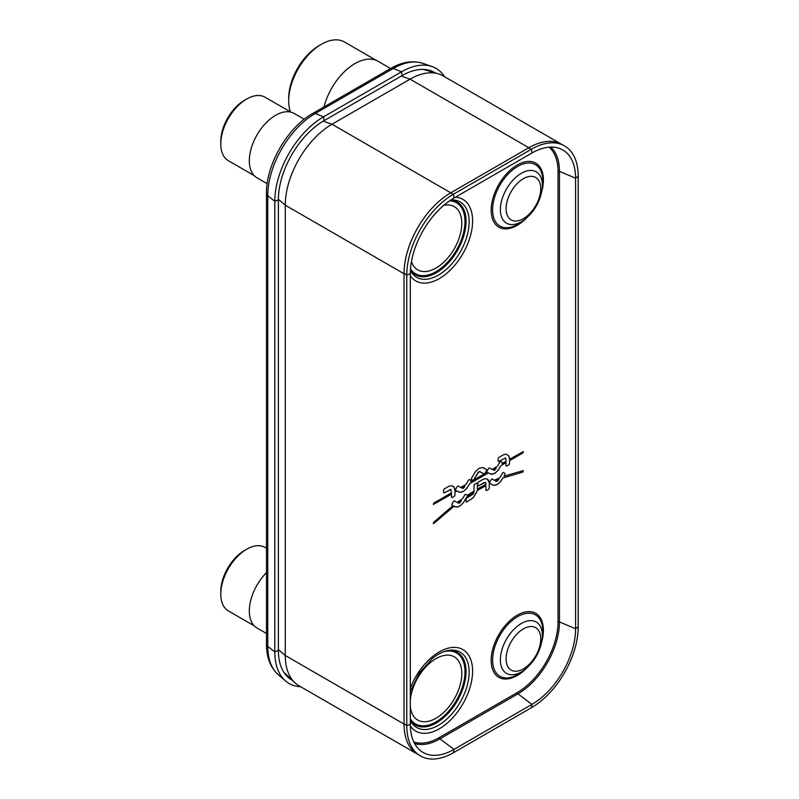 <?xml version="1.0" encoding="UTF-8"?>
<svg xmlns="http://www.w3.org/2000/svg" width="799" height="799" viewBox="0 0 799 799"><rect width="100%" height="100%" fill="white"/><g stroke="black" fill="none" stroke-linecap="round" stroke-linejoin="round"><path stroke-width="1.2" d="M562.816 145.028A66.097 38.162 120 0 0 561.887 144.449L443.125 75.895A66.097 38.162 120 0 0 438.271 73.808A66.097 38.162 120 0 0 410.077 79.161L332.004 124.245A66.097 38.162 120 0 0 285.273 205.193L285.273 655.5A66.097 38.162 120 0 0 294.731 682.586A66.097 38.162 120 0 0 298.956 685.752L417.717 754.316A66.097 38.162 120 0 0 418.776 754.895M418.616 754.775A66.167 38.202 -60 0 1 413.492 751.12A66.167 38.202 -60 0 1 404.024 724.064L404.024 273.747A66.167 38.202 -60 0 1 450.766 192.799L528.838 147.725A66.167 38.202 -60 0 1 557.003 142.402A66.167 38.202 -60 0 1 562.626 144.939M323.215 121.138L332.004 124.245L450.766 192.799A66.097 38.162 120 0 0 404.024 273.747L285.273 205.193L278.372 199.281M561.887 144.449A66.097 38.162 120 0 0 528.838 147.725L410.077 79.161L401.288 76.065M278.372 649.587L285.273 655.5L404.024 724.064A66.097 38.162 120 0 0 417.717 754.316M292.334 680.309A64.619 37.313 -60 0 1 288.399 677.602A64.619 37.313 -60 0 1 278.372 650.406L278.372 199.79A64.619 37.313 -60 0 1 324.064 120.649L402.037 75.625A64.619 37.313 -60 0 1 430.611 70.721A64.619 37.313 -60 0 1 435.075 72.869M300.594 686.701A68.984 39.83 -60 0 1 285.523 680.948A68.984 39.83 -60 0 1 274.806 651.914L274.806 201.288A68.984 39.83 -60 0 1 323.585 116.814L401.557 71.79A68.984 39.83 -60 0 1 432.059 66.557A68.984 39.83 -60 0 1 444.574 76.724M476.434 492.723L477.133 490.536L485.892 485.692L485.892 489.827A1.228 0.709 120 0 0 486.142 490.396A1.228 0.709 120 0 0 486.761 490.336L488.419 489.378A1.228 0.709 120 0 0 489.288 487.869L489.288 483.964L490.226 483.505L493.333 485.203L496.099 485.013L499.745 482.526L502.891 477.992L522.766 472.099L523.115 470.621L503.899 476.244L504.778 474.726A1.228 0.709 120 0 0 504.778 473.308L503.62 472.628A1.228 0.709 120 0 0 502.381 473.338L499.765 477.872L494.231 480.269L492.294 479.15A1.228 0.709 120 0 0 491.055 479.859L489.887 481.897A1.228 0.709 120 0 0 489.677 482.436L487.959 479.54L485.862 478.651L483.265 479.22L478.771 481.787A1.228 0.709 120 0 0 477.892 483.295L477.892 485.193A1.228 0.709 120 0 0 478.152 485.762A1.228 0.709 120 0 0 478.761 485.702L484.494 482.406L485.732 482.756L485.892 484.344L477.383 489.048L477.422 483.645A1.228 0.709 120 0 0 477.173 483.085A1.228 0.709 120 0 0 476.554 483.145L474.916 484.094A1.228 0.709 120 0 0 474.037 485.602L474.037 491.045L467.235 495.38A1.228 0.709 120 0 0 467.025 495.1L465.867 494.421A1.228 0.709 120 0 0 464.638 495.13L462.721 498.446L457.158 502.461L454.541 500.943A1.228 0.709 120 0 0 453.313 501.662L452.144 503.69A1.228 0.709 120 0 0 452.144 505.108L453.003 505.607L433.597 522.336L433.358 523.595L433.947 523.415L454.012 506.186L457.178 507.105L460.514 505.617L463.34 502.721L466.706 497.078L473.997 492.414L473.218 494.062L466.896 497.957A1.228 0.709 120 0 0 466.027 499.465L466.027 501.373A1.228 0.709 120 0 0 466.276 501.942A1.228 0.709 120 0 0 466.896 501.882L473.178 497.747L476.574 492.324M498.107 460.773A1.228 0.709 120 0 0 498.356 461.333A1.228 0.709 120 0 0 498.976 461.273L505.637 457.957L506.037 461.353L502.162 463.59A1.228 0.709 120 0 0 502.132 462.212L500.963 461.532A1.228 0.709 120 0 0 499.725 462.251L497.348 466.366L492.114 469.383L489.697 467.984A1.228 0.709 120 0 0 488.459 468.693L487.25 470.801A1.228 0.709 120 0 0 487.22 472.209L470.801 481.697A1.228 0.709 120 0 0 470.771 480.319L469.602 479.64A1.228 0.709 120 0 0 468.364 480.359L465.987 484.474L460.753 487.49L458.336 486.092A1.228 0.709 120 0 0 457.098 486.801L455.879 488.908A1.228 0.709 120 0 0 455.859 490.316L454.941 490.846L454.092 487.15L451.825 485.732L449.198 486.152L444.424 488.838A1.228 0.709 120 0 0 443.545 490.346L443.545 492.264A1.228 0.709 120 0 0 443.805 492.833A1.228 0.709 120 0 0 444.424 492.773L450.776 489.397L451.485 492.843L433.777 503.07L433.358 504.449L451.485 494.191L451.485 496.928A1.228 0.709 120 0 0 451.735 497.487A1.228 0.709 120 0 0 452.354 497.427L454.072 496.439A1.228 0.709 120 0 0 454.941 494.921L454.941 492.194L457.028 490.986L460.054 492.354L463.33 491.455L466.606 488.579L469.642 483.705L488.389 472.878L491.415 474.246L495 473.168L497.967 470.471L501.003 465.597L506.037 462.691L506.037 465.427A1.228 0.709 120 0 0 506.296 465.987A1.228 0.709 120 0 0 506.906 465.927L508.623 464.938A1.228 0.709 120 0 0 509.502 463.43L509.502 460.693L522.946 452.933L523.355 451.545L509.502 459.355L508.783 455.879L506.376 454.232L503.76 454.651L498.976 457.348A1.228 0.709 120 0 0 498.107 458.856L498.107 460.773M472.748 480.169A1.228 0.709 120 0 0 473.977 479.46L479.01 471.49L484.014 473.717A1.228 0.709 120 0 0 485.243 473.008L486.461 470.901A1.228 0.709 120 0 0 486.461 469.482L482.546 467.485L479.01 468.354L475.485 471.56L471.57 478.072A1.228 0.709 120 0 0 471.57 479.49L472.748 480.169M476.594 492.324L477.123 490.526L485.892 485.692M496.189 468.374L494.751 470.182L493.283 470.052L496.189 468.374L493.552 470.212M498.736 479.65L497.028 481.437L495.54 481.028L498.736 479.65L495.54 481.028M464.828 486.481L463.39 488.289L461.922 488.159L464.828 486.481L462.192 488.319M461.413 500.713L459.735 503L458.187 503.05L461.393 500.703L458.187 503.05M410.396 270.531A43.506 25.119 120 0 0 438.381 275.136A43.506 25.119 -60 0 0 468.474 229.623A43.506 25.119 -60 0 0 450.876 199.95M443.755 205.333A36.514 21.084 -60 0 1 459.335 237.493A60.794 60.794 0 0 1 447.021 258.836A36.514 21.084 -60 0 1 435.994 268.055A36.514 21.084 -60 0 1 411.445 261.633M410.316 691.495L419.285 673.028L432.439 658.396A43.506 25.119 -60 0 1 438.381 654.291A43.506 25.119 120 0 1 449.867 650.236A43.506 25.119 120 0 1 468.574 679.13A43.506 25.119 120 0 1 438.381 725.332A43.506 25.119 -60 0 1 410.316 720.558M410.316 706.346A36.514 21.084 120 0 0 435.994 718.251A36.514 21.084 120 0 0 447.021 709.033A60.794 60.794 0 0 0 459.335 687.689A36.514 21.084 120 0 0 435.994 658.626A36.514 21.084 120 0 0 410.316 700.184M578.206 626.726A66.097 38.162 -60 0 1 531.475 707.674L453.502 752.688A66.097 38.162 -60 0 1 417.088 753.577A66.097 38.162 -60 0 1 406.761 725.702L406.761 275.156A66.097 38.162 -60 0 1 453.502 194.207L531.475 149.183A66.097 38.162 -60 0 1 560.768 144.19A66.097 38.162 -60 0 1 578.206 176.17L578.206 626.726L575.6 628.773A61.733 35.645 -60 0 1 531.944 704.378L453.972 749.402A61.733 35.645 -60 0 1 419.954 750.231A61.733 35.645 -60 0 1 410.316 724.194L410.316 273.648A61.733 35.645 -60 0 1 453.972 198.032L531.944 153.018A61.733 35.645 -60 0 1 559.31 148.354A61.733 35.645 -60 0 1 575.6 178.217L575.6 628.773L559.47 621.922A1.099 0.639 0 0 0 558.032 621.982A57.628 33.268 -60 0 1 517.283 692.563L439.31 737.587A57.628 33.268 -60 0 1 413.822 741.961M498.356 461.333A1.228 0.709 120 0 0 498.956 461.263L505.617 457.957M509.392 457.617L508.893 456.099M509.492 458.596L509.422 457.927M506.286 465.987A1.228 0.709 120 0 0 506.896 465.917L508.613 464.928A1.228 0.709 120 0 0 509.482 463.42L509.502 460.693M506.017 462.681L501.003 465.597M457.138 502.451L454.541 500.943M467.225 495.37L467.235 495.38A1.228 0.709 120 0 0 467.016 495.09L465.867 494.421M477.383 489.048L477.412 483.635A1.228 0.709 120 0 0 477.163 483.075M478.142 485.752A1.228 0.709 120 0 0 478.751 485.692L485.383 482.386M489.238 482.626L487.33 479.07M494.211 480.259L492.294 479.15M503.899 476.244L504.758 474.716A1.228 0.709 120 0 0 504.758 473.298L503.61 472.628M492.633 484.893L494.911 485.293L497.637 484.234L500.554 481.587L502.881 477.982L522.756 472.089L523.345 470.641M486.142 490.386A1.228 0.709 120 0 0 486.751 490.326L488.399 489.368A1.228 0.709 120 0 0 489.278 487.859L489.278 483.954L490.226 483.505M466.276 501.932A1.228 0.709 120 0 0 466.876 501.872L472.868 498.017L476.424 492.713M454.881 506.696L457.447 507.045L460.504 505.607L463.33 502.711L466.686 497.068L473.997 492.414M433.358 523.585L454.012 506.186M496.149 481.378L495.53 481.018M472.728 480.159A1.228 0.709 120 0 0 473.967 479.45L478.062 472.409L480.129 471.47M483.994 473.707A1.228 0.709 120 0 0 485.233 472.998L486.441 470.891A1.228 0.709 120 0 0 486.441 469.472L483.705 467.884M451.725 497.487A1.228 0.709 120 0 0 452.334 497.417L454.062 496.429A1.228 0.709 120 0 0 454.931 494.921L454.931 492.184L457.028 490.986M433.358 504.449L451.485 494.191M443.795 492.823A1.228 0.709 120 0 0 444.404 492.763L451.065 489.447M454.931 490.836L454.401 487.72L452.993 486.122M460.743 487.48L458.336 486.092M470.801 481.697L470.781 481.687A1.228 0.709 120 0 0 470.751 480.309L469.602 479.64M492.104 469.373L489.697 467.984M502.162 463.59L502.142 463.58A1.228 0.709 120 0 0 502.122 462.202L500.963 461.532M509.482 460.683L522.926 452.923L523.345 451.545M489.987 473.807L492.613 474.157L495.58 472.748L498.456 469.802L500.983 465.587M458.626 491.914L460.843 492.324L463.62 491.265L466.586 488.569L469.622 483.695L488.389 472.878M323.975 106.966A46.312 26.737 -60 0 1 378.097 61.303L390.581 68.504M290.367 111.83A46.212 26.687 -60 0 1 288.699 100.904A46.212 26.687 -60 0 1 321.378 44.295A46.212 26.687 -60 0 1 344.489 42.007L376.529 60.514M321.378 44.295L319.071 45.633A42.956 24.799 -60 0 0 288.699 98.237L288.699 100.904M266.476 572.643A37.163 21.453 -60 0 0 249.318 611.005A37.163 21.453 120 0 0 257.018 628.014L266.476 633.477M254.242 625.837L228.384 610.915A36.664 21.174 -60 0 1 220.794 594.126L220.794 594.126A36.664 21.174 -60 0 1 246.711 549.223A36.664 21.174 -60 0 1 265.048 547.405L266.476 548.234M220.794 591.46L220.794 594.126L220.794 591.46A33.398 19.286 -60 0 1 244.414 550.551L246.711 549.223M304.209 119.251L294.182 113.458A37.163 21.453 -60 0 0 265.548 123.416A37.163 21.453 -60 0 0 249.318 160.809A37.163 21.453 120 0 0 257.018 177.827L267.176 183.69M254.242 175.64L228.384 160.719A36.664 21.174 -60 0 1 220.794 143.93L220.794 143.93A36.664 21.174 -60 0 1 246.711 99.026A36.664 21.174 -60 0 1 265.048 97.208L290.906 112.14M220.794 141.273L220.794 143.93L220.794 141.273A33.398 19.286 -60 0 1 244.414 100.364L246.711 99.026M425.767 69.603A62.791 36.255 -60 0 1 427.085 70.502M286.322 674.606A62.791 36.255 -60 0 1 285.013 673.966M278.372 650.406L274.806 651.914L267.765 646.351A6.612 3.815 0 0 1 266.476 644.084C266.437 657.237 270.362 667.435 278.262 674.676A67.156 38.771 -60 0 1 278.192 674.616A67.156 38.771 -60 0 1 267.765 646.351L267.765 195.735A67.156 38.771 -60 0 1 315.245 113.488L393.228 68.474L401.557 71.79L402.037 75.625M390.621 68.484A6.612 3.815 60 0 1 393.228 68.474A67.156 38.771 -60 0 1 422.921 63.371A67.156 38.771 -60 0 1 423.001 63.401C412.773 60.185 401.977 61.883 390.621 68.484L312.649 113.508A6.612 3.815 60 0 1 315.245 113.488L323.585 116.814L324.064 120.649M312.649 113.508C287.54 127.45 266.007 164.754 266.476 193.468A6.612 3.815 0 0 0 267.765 195.735L274.806 201.288L278.372 199.79M549.073 147.166A57.628 33.268 -60 0 1 558.032 171.435L558.032 621.982M410.316 275.785A47.081 27.176 120 0 0 439.31 278.591A47.081 27.176 -60 0 0 471.55 231.131A47.081 27.176 -60 0 0 455.39 197.213M410.316 688.199A47.081 27.176 -60 0 1 439.31 651.914A47.081 27.176 120 0 1 472.599 671.13A47.081 27.176 120 0 1 439.31 728.788A47.081 27.176 -60 0 1 410.346 726.021M541.752 641.797A36.944 21.333 120 0 0 517.283 615.17A36.944 21.333 -60 0 0 491.165 660.413A36.944 21.333 -60 0 0 517.283 675.495A36.944 21.333 120 0 0 526.451 668.284M526.451 218.097A36.944 21.333 -60 0 1 517.283 225.308A36.944 21.333 -60 0 1 491.165 210.217A36.944 21.333 -60 0 1 517.283 164.974A36.944 21.333 -60 0 1 541.752 191.6M450.496 200.199A41.947 24.22 -60 0 1 465.158 230.272A41.947 24.22 -60 0 1 436.394 272.729A41.947 24.22 -60 0 1 410.426 270.012M410.506 268.873A40.979 23.66 -60 0 0 435.994 271.71A40.979 23.66 120 0 0 464.119 230.072A40.979 23.66 120 0 0 449.557 200.839M410.316 720.039A41.947 24.22 120 0 0 436.394 722.925A41.947 24.22 120 0 0 465.388 679.17A41.947 24.22 120 0 0 448.648 650.406M443.934 651.674A40.979 23.66 -60 0 1 464.698 676.493A40.979 23.66 -60 0 1 435.994 721.896A40.979 23.66 120 0 1 410.316 718.77M542.211 638.511L542.591 634.586A35.466 20.474 120 0 0 517.682 616.598A35.466 20.474 -60 0 0 492.603 660.044A35.466 20.474 -60 0 0 517.682 674.526A35.466 20.474 120 0 0 520.638 672.618L523.844 670.331C534.311 662.231 540.434 651.624 542.211 638.511A29.673 17.139 120 0 0 521.377 623.46A29.673 17.139 -60 0 0 500.384 659.804A29.673 17.139 -60 0 0 521.377 671.929A29.673 17.139 120 0 0 523.844 670.331M523.405 668.873A24.499 14.142 120 0 0 540.733 638.87A24.499 14.142 120 0 0 523.405 628.863A24.499 14.142 -60 0 0 506.087 658.865A24.499 14.142 -60 0 0 523.405 668.873M550.821 147.076A58.717 33.898 -60 0 1 559.47 171.366A1.099 0.639 0 0 0 558.032 171.435M578.206 176.17L575.6 178.217L559.47 171.366L559.47 621.922A58.717 33.898 -60 0 1 517.952 693.842A1.099 0.639 60 0 1 517.283 692.563M531.475 707.674L531.944 704.378L517.952 693.842L439.969 738.855A1.099 0.639 60 0 1 439.31 737.587M453.502 752.688L453.972 749.402L439.969 738.855A58.717 33.898 -60 0 1 414.611 743.519M528.429 147.965L531.475 149.183L531.944 153.018M450.456 192.978L453.502 194.207L453.972 198.032M404.034 273.008L406.761 275.156L410.316 273.648M404.024 723.554L406.761 725.702L410.316 724.194M523.844 220.134L520.638 222.432A35.466 20.474 -60 0 1 517.682 224.329A35.466 20.474 120 0 1 492.603 209.847A35.466 20.474 120 0 1 517.682 166.412A35.466 20.474 -60 0 1 542.591 184.399L542.211 188.314C540.434 201.438 534.311 212.045 523.844 220.134A29.673 17.139 -60 0 1 521.377 221.732A29.673 17.139 120 0 1 500.384 209.618A29.673 17.139 120 0 1 521.377 173.273A29.673 17.139 -60 0 1 542.211 188.314M523.405 178.676A24.499 14.142 -60 0 1 540.733 188.674A24.499 14.142 -60 0 1 523.405 218.676A24.499 14.142 120 0 1 506.087 208.679A24.499 14.142 120 0 1 523.405 178.676M423.41 69.413L438.271 73.808M283.785 672.199L294.731 682.586M422.921 63.371L432.059 66.557M278.192 674.616L285.523 680.948M266.476 644.084L266.476 193.468M410.996 748.353L417.088 753.577M553.527 141.643L560.768 144.19"/></g></svg>
